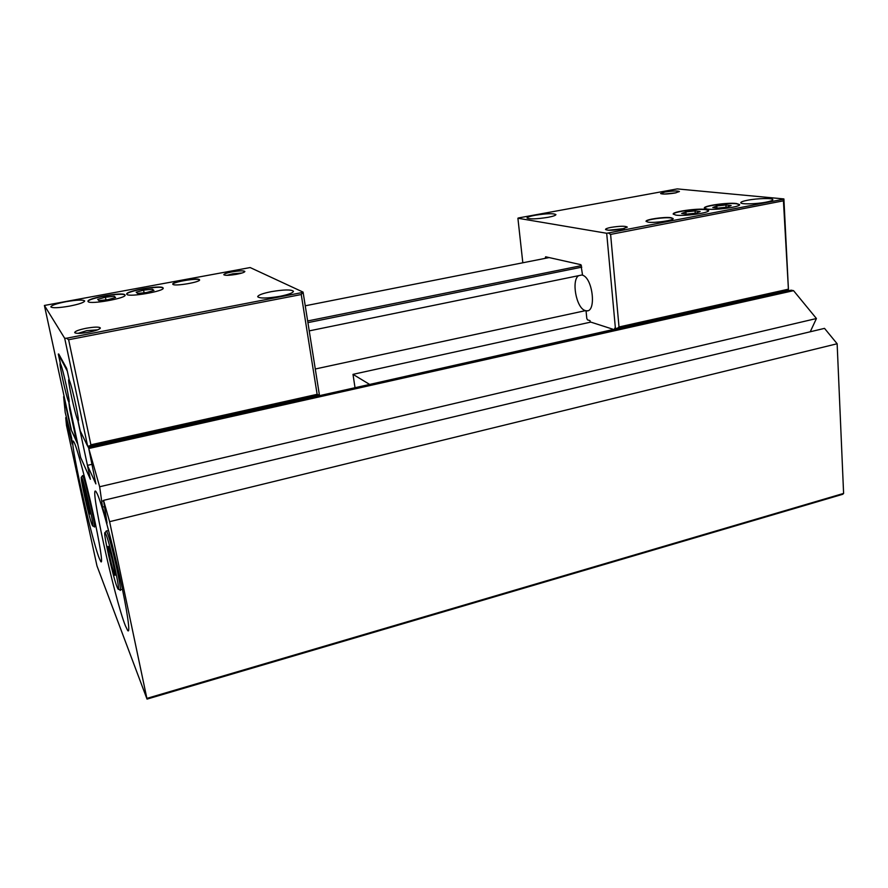 <?xml version="1.0" encoding="UTF-8"?>
<svg xmlns="http://www.w3.org/2000/svg" width="888" height="888" viewBox="0 0 888 888"><rect width="100%" height="100%" fill="white"/><g stroke="black" fill="none" stroke-linecap="round" stroke-linejoin="round"><path stroke-width="1.33" d="M84.393 489.244L82.706 479.975M82.318 475.946L83.072 476.49C86.258 483.194 96.903 531.324 94.195 526.728M74.437 442.99C77.622 449.916 86.092 481.485 92.918 512.276C99.778 543.123 103.163 564.868 100.821 561.605L99.356 558.541C91.142 538.428 67.81 432.689 73.637 441.503L74.437 442.99M81.996 478.044L81.507 477.178C79.443 474.736 88.955 517.526 92.063 524.753L92.474 525.629C95.393 531.524 85.093 484.682 81.996 478.044M105.95 531.446L106.294 530.902L107.104 532.301C111.344 541.325 123.354 595.737 119.858 589.998M97.336 494.039C101.565 503.241 111.655 540.082 119.447 575.28C127.284 610.556 130.725 634.643 127.65 630.458L125.375 625.707C114.519 598.889 88.545 480.686 96.082 491.73L97.336 494.039M105.861 534.099L105.106 532.756C102.464 529.803 113.087 577.677 117.194 587.312L117.827 588.677C121.634 596.203 110.001 543.067 105.861 534.099M84.471 489.532C85.992 492.84 91.02 515.406 89.921 513.986L89.633 513.453C87.968 509.656 82.85 486.358 84.305 489.188L84.471 489.532M108.658 547.208C110.667 551.637 116.317 577 114.907 575.291L114.452 574.458C112.254 569.352 106.505 543.056 108.403 546.675L108.658 547.208M77.778 444.289L71.007 429.481L63.636 396.659L65.201 412.454L71.673 438.062L72.217 443.967L65.723 417.682L66.5 425.496L96.959 565.845L147.031 699.1L109.613 521.678L103.541 500.355L107.048 523.065L102.531 507.115L99.656 486.757L88.756 448.518L95.882 483.893L87.413 465.368L90.387 479.276L80.597 457.409L68.842 402.075C71.062 405.849 62.66 367.255 60.517 363.88L58.597 354.556L67.399 371.339M307.914 322.633L581.784 267.155M67.344 371.351L69.264 380.053M309.235 330.88L582.539 274.869M307.659 320.968L581.429 265.645M305.25 305.794L549.15 257.576M87.413 465.368L91.73 464.38M80.597 457.409L90.354 479.132M77.8 444.278L80.63 457.398M69.209 380.064L69.053 379.82C66.644 375.979 75.236 415.628 77.8 420.279L87.446 465.368M147.031 699.1L842.79 494.272L843.6 493.417L837.14 343.756L824.519 328.371L103.541 500.355M146.986 698.356L843.6 493.417M109.613 521.678L837.14 343.756M102.531 507.115L104.462 506.648M101.82 501.221L103.607 500.799M810.245 331.779L816.427 318.526L793.561 290.665L791.141 290.176L88.212 447.386M99.656 486.757L816.427 318.526M88.756 448.518L793.561 290.665M315.284 368.997L585.447 310.656M71.007 429.481L76.446 440.681L76.923 440.193M70.052 435.298L70.94 435.109M70.008 434.843L70.829 434.665M65.723 417.682L66.467 417.526M676.068 192.807L664.058 194.072M665.012 192.019C672.96 190.809 677.755 190.665 679.42 191.553L675.035 193.018C667.31 194.195 662.492 194.372 660.594 193.54L665.012 192.019M747.485 200.255C757.231 198.29 773.204 197.913 772.838 199.7C772.749 200.455 770.54 201.265 766.244 202.131C756.343 204.129 740.303 204.462 740.77 202.708C740.892 201.931 743.123 201.11 747.485 200.255M624.386 228.538L608.613 230.236M611.011 227.384C620.09 225.963 625.529 225.885 627.317 227.128L621.855 229.115C613.075 230.503 607.625 230.625 605.516 229.481C605.494 228.815 607.325 228.116 611.011 227.384M535.064 215.262C546.586 213.464 553.546 213.242 555.932 214.596C555.788 215.418 553.135 216.328 547.996 217.327C536.341 219.136 529.359 219.358 527.017 218.004C527.195 217.172 529.881 216.25 535.064 215.262M545.254 258.341L545.632 256.787L580.93 264.702L582.561 275.191C592.973 278.233 596.547 312.632 586.369 310.833L584.826 310.434C576.168 307.459 571.262 280.22 578.61 275.68M648.018 222.144L646.064 221.323C645.31 219.458 664.546 216.661 671.051 217.704L673.137 218.537C673.981 220.413 654.278 223.243 648.018 222.144M673.115 218.681L671.073 217.971C664.79 216.961 646.231 219.558 646.109 221.456M675.946 215.129L673.204 214.064C672.26 211.699 696.88 208.181 705.671 209.413L708.657 210.512C709.745 212.876 684.348 216.461 675.946 215.129M708.646 210.645L705.694 209.668C697.124 208.48 673.171 211.81 673.237 214.186M707.292 209.102L704.339 208.025C703.44 205.761 727.472 202.364 736.441 203.496L739.649 204.595C740.692 206.871 715.895 210.323 707.292 209.102M739.637 204.728L736.463 203.752C727.727 202.653 704.351 205.861 704.373 208.158M783.893 198.934L788.466 290.099L783.427 200.821L783.893 198.934L677.178 188.9L518.47 217.949L517.904 218.237L522.821 262.781M608.591 233.156L610.611 234.41L619.014 326.973L617.271 328.338L615.417 328.405L606.693 233.278L783.627 199.223M590.187 322.233L590.032 320.635L587.534 319.88L586.79 318.426L586.047 310.8M614.396 329.703L590.786 322.1L353.002 374.348L355.022 387.712M615.417 328.405L614.74 328.194L614.873 329.603M606.693 233.278L517.904 218.237M619.014 326.973L788.144 289.233M610.611 234.41L783.427 200.821M787.179 290.376L787.212 291.053M716.783 205.972L725.918 204.995L731.157 205.561L727.183 207.126L717.937 208.114L712.775 207.526L716.783 205.972L716.916 207.992M725.918 204.995L726.073 207.248M685.88 211.899L695.071 210.922L700.155 211.533L695.981 213.142L686.679 214.13L681.662 213.497L685.88 211.899L686.047 214.052M695.071 210.922L695.237 213.22M581.962 274.991L582.561 275.18M586.069 310.8L587.468 310.756M786.901 290.443L786.935 291.12M369.663 384.437L353.002 374.348M614.185 329.293L369.186 384.548M617.271 328.338L788.466 290.099M545.199 257.886L548.029 257.32M97.647 329.837L86.769 330.658L77.978 333.366M89.011 332.168C80.886 333.588 76.113 333.733 74.692 332.6C74.903 331.257 78.699 329.825 86.103 328.283C94.594 326.817 99.345 326.729 100.355 328.005C99.8 329.315 96.015 330.702 89.011 332.168M69.497 306.127C58.564 307.97 52.337 308.214 50.827 306.871C51.449 305.294 56.555 303.552 66.156 301.665C76.967 299.844 83.139 299.611 84.682 300.954C84.149 302.486 79.099 304.207 69.497 306.127M242.024 273.005L232.712 273.837L227.028 275.324M236.708 274.27C229.426 275.469 225.13 275.635 223.809 274.758C223.931 273.893 226.673 272.938 232.023 271.894C239.56 270.662 243.845 270.529 244.877 271.506C244.511 272.35 241.791 273.271 236.708 274.27M280.186 296.27C267.31 298.435 259.807 298.59 257.698 296.725C258.086 295.105 262.559 293.429 271.129 291.686C283.849 289.544 291.297 289.41 293.451 291.264C293.14 292.84 288.711 294.505 280.186 296.27M58.719 353.99L66.689 368.453L69.342 380.408C72.05 385.847 80.408 424.786 78 420.668L77.955 420.557C75.669 417.482 66.578 375.913 69.053 379.82L69.308 380.275M60.218 363.558C58.908 363.225 66.189 396.403 68.509 401.42C65.99 396.004 58.297 360.306 60.373 363.68C62.227 365.468 71.118 405.916 68.842 402.075L69.641 409.057L76.446 440.681L77.001 440.559M199.334 279.542L199.589 279.853C200.788 282.04 175.08 286.48 172.96 284.426L172.749 284.149C171.706 281.929 196.903 277.578 199.334 279.542M199.578 279.986L199.378 279.809C197.047 277.9 172.794 281.962 172.805 284.282M162.926 287.734L163.181 288.078C164.902 291.12 129.093 297.402 126.884 294.416L126.707 294.128C125.297 291.031 160.162 284.915 162.926 287.734M163.192 288.223L162.981 288.001C160.306 285.237 126.407 291.064 126.762 294.261M124.886 294.783L125.064 295.071C126.84 298.19 89.743 304.784 88.101 301.598L87.99 301.387C86.536 298.202 122.644 291.775 124.886 294.783M125.064 295.204L124.942 295.049C122.777 292.108 87.679 298.224 88.034 301.509M318.359 395.127L317.138 394.328L301.243 294.527L303.074 292.108L319.336 394.516L87.668 446.264L64.691 338.295L66.489 338.239L68.62 339.738L90.898 444.81L89.444 446.276M303.074 292.108L250.161 267.554L44.4 305.461L71.284 429.426M317.138 394.328L90.898 444.81M301.243 294.527L68.62 339.738M44.4 305.461L64.691 338.295M302.042 292.574L66.489 338.239M58.297 354.068L60.395 363.68M78 420.668L80.231 430.902L87.668 446.264M114.297 296.292L115.584 297.524L107.881 299.7L98.89 300.621L97.713 299.356L105.417 297.203L114.297 296.292L114.596 297.802M105.417 297.203L105.961 299.9M152.414 289.233L153.946 290.409L146.542 292.518L137.596 293.44L136.175 292.241L143.579 290.143L152.414 289.233L152.703 290.753M143.579 290.143L144.078 292.774M84.094 475.358L82.651 475.691M101.498 561.427L100.821 561.605M81.507 477.178L82.551 475.591M108.591 530.524L106.449 531.057M128.693 630.169L127.65 630.458M105.106 532.756L106.294 530.902M118.359 588.977L119.68 589.743M122.466 589.31L120.313 589.876M92.818 525.829L94.084 526.562M95.937 526.307L94.494 526.662M75.436 333.078L74.692 332.6M99.867 328.693L100.355 328.005"/></g></svg>
